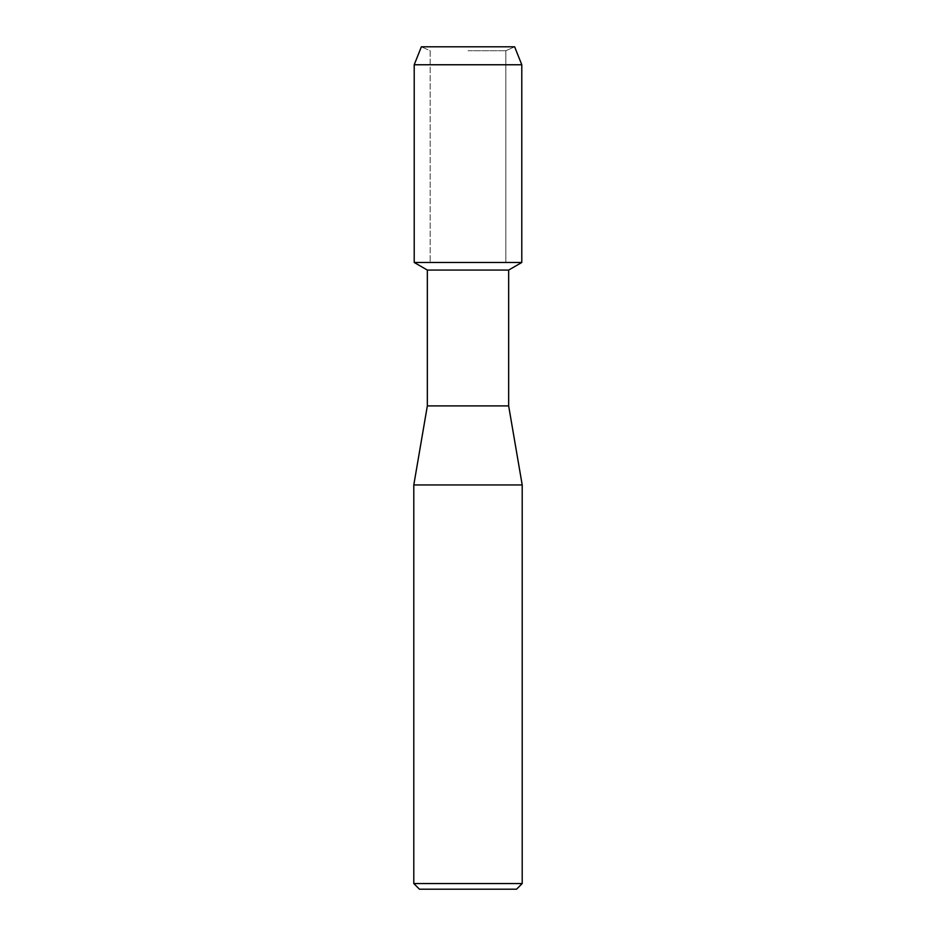 <?xml version="1.0" encoding="UTF-8"?>
<svg xmlns="http://www.w3.org/2000/svg" width="936" height="936" viewBox="0 0 936 936"><rect width="100%" height="100%" fill="white"/><g stroke="black" fill="none" stroke-linecap="round" stroke-linejoin="round"><path stroke-width="0.7" stroke-dasharray="4.68 3.51" d="M468 50.708L505.849 50.708L468 50.708M514.636 46.8L421.364 46.8L514.636 46.8L505.849 50.708L505.849 262.478L414.215 262.478L505.849 262.478L505.849 50.708L514.636 46.8M508.657 270.059L427.342 270.059M521.785 262.478L468 262.478L521.785 262.478M508.657 405.896L427.342 405.896M522.206 484.942L413.794 484.942M522.206 883.549L413.794 883.549M516.555 889.2L419.445 889.2M521.785 64.76L414.215 64.76M430.15 50.708L430.15 262.478L430.15 50.708L421.364 46.8L430.15 50.708"/><path stroke-width="1.4" d="M514.636 46.8L421.364 46.8L514.636 46.8L521.785 64.76L521.785 262.478L468 262.478L521.785 262.478L508.657 270.059L508.657 405.896L522.206 484.942L522.206 883.549L413.794 883.549L419.445 889.2L516.555 889.2L522.206 883.549M508.657 405.896L427.342 405.896L427.342 270.059L508.657 270.059M427.342 405.896L413.794 484.942L522.206 484.942M421.364 46.8L414.215 64.76L414.215 262.478L468 262.478L414.215 262.478L427.342 270.059M414.215 64.76L521.785 64.76M413.794 484.942L413.794 883.549"/></g></svg>
